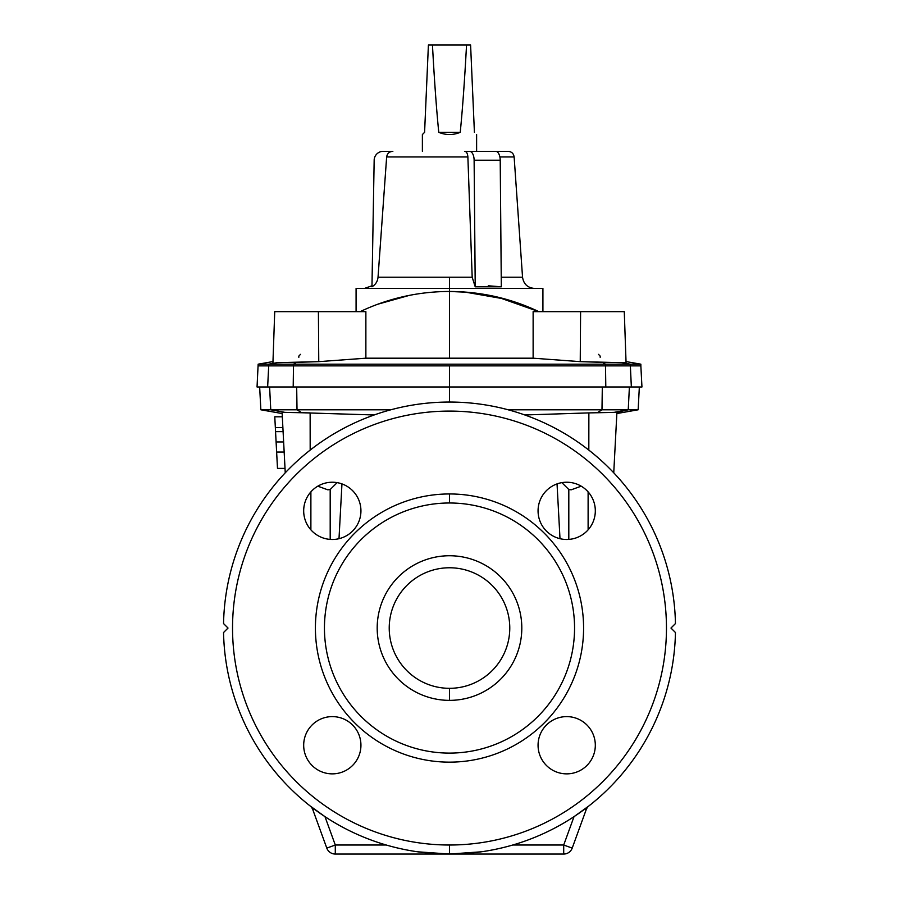 <?xml version="1.0" encoding="UTF-8"?>
<svg xmlns="http://www.w3.org/2000/svg" width="899" height="899" viewBox="0 0 899 899"><rect width="100%" height="100%" fill="white"/><g stroke="black" fill="none" stroke-linecap="round" stroke-linejoin="round"><path stroke-width="1.35" d="M616.86 413.54L638.144 409.787L601.982 409.787L602.319 386.975L601.982 409.787L597.262 412.742L588.867 412.899L597.262 412.742L601.982 409.787L508.16 409.787L628.232 409.787L629.401 386.975L628.232 409.787L638.144 409.787L639.346 386.975L449.5 386.975L449.5 402.044L449.5 365.882L605.488 365.882L449.5 365.882L449.5 386.975L605.802 386.975L605.488 364.185L602.521 362.353L580.237 361.645L533.129 358.195L533.129 311.65L598.082 311.65M542.917 311.65L542.917 288.444L449.5 288.444L449.5 358.566L449.5 291.456C481.066 291.602 510.857 298.333 538.872 311.65L497.9 297.164L538.872 311.65C510.857 298.333 481.066 291.602 449.5 291.456L449.5 277.229L378.029 277.229C377.602 281.421 375.58 284.612 371.961 286.803L374.164 160.213L371.961 286.803C375.58 284.612 377.602 281.421 378.029 277.229L386.649 156.943L378.029 277.229L472.189 277.229L475.223 286.803L501.316 286.803L500.215 160.213L474.121 160.213L475.223 286.803L474.121 160.213A9.035 4.517 -90 0 0 469.604 151.335L464.772 151.335C466.547 151.594 467.581 153.459 467.873 156.943L472.189 277.229L467.873 156.943L386.649 156.943L467.873 156.943C467.581 153.459 466.547 151.594 464.772 151.335L495.697 151.335A9.035 4.517 90 0 1 500.215 160.213L501.316 286.803L475.223 286.803L472.189 277.229L467.873 156.943L472.189 277.229L449.5 277.229L449.5 288.444L356.083 288.444L356.083 311.65M449.5 358.566L533.129 358.195L365.871 358.195L449.5 358.566M390.84 409.787L297.018 409.787L301.738 412.742L374.164 414.967L301.738 412.742L297.018 409.787L390.84 409.787M296.681 386.975L297.018 409.787L296.681 386.975M417.777 851.814L449.5 854.05A225.997 225.997 0 0 1 223.548 632.525A225.997 225.997 0 0 0 449.5 854.05C470.728 854.084 491.82 851.061 512.778 845.015L563.707 845.015L574.023 816.652L589.036 805.83A9.035 9.035 0 0 0 586.126 809.853L572.202 848.105A9.035 9.035 0 0 1 563.707 854.05L335.293 854.05A9.035 9.035 0 0 1 326.798 848.105L312.874 809.853A9.035 9.035 0 0 0 309.964 805.83L324.977 816.652L335.293 845.015L386.222 845.015L335.293 845.015L335.293 854.05L449.5 854.05C428.272 854.084 407.18 851.061 386.222 845.015M449.5 502.991A125.051 125.051 0 0 0 341.204 690.578A125.051 125.051 0 0 0 557.796 690.578A125.051 125.051 0 0 0 449.5 502.991A125.051 125.051 0 0 1 557.796 690.578A125.051 125.051 0 0 1 341.204 690.578A125.051 125.051 0 0 1 449.5 502.991L449.5 493.956A134.097 134.097 0 0 1 565.628 695.096A134.097 134.097 0 0 1 333.372 695.096A134.097 134.097 0 0 1 449.5 493.956A134.097 134.097 0 0 0 333.372 695.096A134.097 134.097 0 0 0 565.628 695.096A134.097 134.097 0 0 0 449.5 493.956L449.5 502.991M449.5 700.366A72.325 72.325 0 0 1 386.873 591.89A72.325 72.325 0 0 1 512.127 591.89A72.325 72.325 0 0 1 449.5 700.366A72.325 72.325 0 0 0 512.127 591.89A72.325 72.325 0 0 0 386.873 591.89A72.325 72.325 0 0 0 449.5 700.366L449.5 688.319A60.267 60.267 0 0 1 397.302 597.914A60.267 60.267 0 0 1 501.698 597.914A60.267 60.267 0 0 1 449.5 688.319L449.5 700.366M341.957 483.898L339.002 538.692L341.957 483.898M675.452 632.525A225.997 225.997 0 0 1 449.5 854.05A225.997 225.997 0 0 0 675.452 632.525L670.98 628.053L675.452 623.569A225.997 225.997 0 0 0 449.5 402.044A225.997 225.997 0 0 0 223.548 623.569A225.997 225.997 0 0 1 449.5 402.044A225.997 225.997 0 0 1 675.452 623.569L670.98 628.053L675.452 632.525M282.14 413.54L260.856 409.787L270.768 409.787L269.599 386.975L270.768 409.787L297.018 409.787L260.856 409.787L259.654 386.975M282.084 412.326L284.859 412.349L270.768 409.787L284.859 412.349L282.084 412.326L285.253 472.807L282.084 412.326L301.738 412.742L284.859 412.349M524.836 414.967L588.867 412.899L588.823 450.096L588.867 412.899L524.836 414.967M310.177 450.096L310.133 412.899L310.177 450.096M310.885 529.848L310.885 491.865L310.885 529.848M330.191 489.517L327.787 489.82L317.797 486.179L327.787 489.82L330.191 489.517L330.191 539.4L330.191 489.517L337.136 482.639L330.191 489.517M449.5 845.015A216.962 216.962 0 0 0 637.391 519.566A216.962 216.962 0 0 0 261.609 519.566A216.962 216.962 0 0 0 449.5 845.015A216.962 216.962 0 0 1 261.609 519.566A216.962 216.962 0 0 1 637.391 519.566A216.962 216.962 0 0 1 449.5 845.015L449.5 854.05L449.5 845.015M538.063 745.237A28.622 28.622 0 0 1 581.001 720.447A28.622 28.622 0 0 1 581.001 770.027A28.622 28.622 0 0 1 538.063 745.237A28.622 28.622 0 0 0 581.001 770.027A28.622 28.622 0 0 0 581.001 720.447A28.622 28.622 0 0 0 538.063 745.237M538.063 510.857A28.622 28.622 0 0 1 581.001 486.067A28.622 28.622 0 0 1 581.001 535.647A28.622 28.622 0 0 1 538.063 510.857A28.622 28.622 0 0 0 581.001 535.647A28.622 28.622 0 0 0 581.001 486.067A28.622 28.622 0 0 0 538.063 510.857M360.937 745.237A28.622 28.622 0 0 1 317.999 770.027A28.622 28.622 0 0 1 317.999 720.447A28.622 28.622 0 0 1 360.937 745.237A28.622 28.622 0 0 0 317.999 720.447A28.622 28.622 0 0 0 317.999 770.027A28.622 28.622 0 0 0 360.937 745.237M360.937 510.857A28.622 28.622 0 0 1 317.999 535.647A28.622 28.622 0 0 1 317.999 486.067A28.622 28.622 0 0 1 360.937 510.857A28.622 28.622 0 0 0 317.999 486.067A28.622 28.622 0 0 0 317.999 535.647A28.622 28.622 0 0 0 360.937 510.857M326.798 848.105A9.035 9.035 0 0 0 335.293 854.05L335.293 845.015L326.798 848.105L335.293 845.015L324.977 816.652L314.47 809.269L312.874 809.853L326.798 848.105M314.47 809.269L309.964 805.83A9.035 9.035 0 0 1 312.874 809.853L314.47 809.269M223.548 623.569L228.02 628.053L223.548 632.525L228.02 628.053L223.548 623.569M616.916 412.326L613.747 472.807L616.916 412.326L597.262 412.742L614.141 412.349L628.232 409.787L616.905 412.293M597.262 412.742L588.867 412.899M588.115 491.865L588.115 529.848L588.115 491.865M568.809 489.517L568.809 539.4L568.809 489.517L561.864 482.639L568.809 489.517L571.213 489.82L568.809 489.517M557.043 483.898L559.998 538.692L557.043 483.898M481.223 851.814L449.5 854.05L563.707 854.05L563.707 845.015L512.778 845.015M563.707 854.05A9.035 9.035 0 0 0 572.202 848.105L563.707 845.015L563.707 854.05M574.023 816.652L563.707 845.015L572.202 848.105L586.126 809.853L584.53 809.269L574.023 816.652M589.036 805.83L584.53 809.269L586.126 809.853A9.035 9.035 0 0 1 589.036 805.83M581.204 486.179L571.213 489.82L581.204 486.179M301.738 412.742L310.133 412.899M275.341 427.508L275.555 431.632L275.341 427.508L282.87 427.508L275.341 427.508L274.779 416.799L275.341 427.508M282.32 416.799L274.779 416.799L282.32 416.799M275.555 431.632L283.095 431.632L275.555 431.632L277.488 468.39L285.017 468.39L277.488 468.39L276.634 452.04L284.163 452.04L276.634 452.04L276.094 441.948L283.635 441.948L276.094 441.948L275.555 431.632M383.21 151.335L392.852 151.335C389.312 151.594 387.255 153.459 386.649 156.943C387.255 153.459 389.312 151.594 392.852 151.335L383.21 151.335A9.035 9.035 0 0 0 374.164 160.213A9.035 9.035 0 0 1 383.21 151.335M469.604 151.335A9.035 4.517 90 0 1 474.121 160.213L500.215 160.213A9.035 4.517 -90 0 0 495.697 151.335L469.604 151.335M501.204 286.781L488.269 285.792M501.237 277.229L522.544 277.229L501.237 277.229M534.568 288.444C527.634 287.837 523.623 284.106 522.544 277.229L514.127 156.943L499.878 156.943L514.127 156.943C513.587 153.504 511.587 151.639 508.115 151.335L490.876 151.335M379.131 261.766L386.649 156.943M371.961 286.803L374.164 160.213M300.918 311.65L365.871 311.65L365.871 358.195L318.763 361.645L296.479 362.353L293.512 364.185L605.488 364.185L293.512 364.185L293.198 386.975L267.644 386.975L268.711 365.882L258.148 365.882L268.711 365.882L268.711 364.185L276.914 362.69L318.763 361.645L365.871 358.195L365.871 311.65L318.403 311.65L318.763 361.645L318.403 311.65L274.723 311.65L272.936 362.747M298.828 357.308L298.828 356.094L300.502 354.352M449.5 291.456C417.979 291.591 388.188 298.322 360.128 311.65C388.188 298.322 417.979 291.591 449.5 291.456L463.862 291.95M360.128 311.638L363.915 309.885L360.128 311.65M377.67 304.255L409.315 295.378L377.67 304.255M449.59 291.456L468.143 292.299L449.556 291.456M505.429 299.12L464.603 292.006M400.313 297.355L392.638 299.378M449.5 386.975L293.198 386.975L449.5 386.975M272.981 361.567L258.148 364.185L268.711 364.185L258.148 364.185L257.047 386.975L293.198 386.975L293.512 365.882L449.5 365.882L268.711 365.882L267.644 386.975M276.914 362.69L268.711 364.185L293.512 364.185L296.479 362.353M293.512 365.882L293.512 364.185L268.711 364.185L268.711 365.882L293.512 365.882M505.407 299.109L538.872 311.65M598.498 354.352L600.172 356.094L600.172 357.308M602.521 362.353L605.488 364.185L630.289 364.185L622.086 362.69L626.064 362.747L624.277 311.65L580.597 311.65L580.237 361.645L580.597 311.65L533.129 311.65L533.129 358.195L580.237 361.645L622.086 362.69L630.289 364.185L640.852 364.185L630.289 364.185L631.356 386.975L641.953 386.975L640.852 365.882L630.289 365.882L640.852 365.882L640.852 364.185L626.019 361.567M631.356 386.975L630.289 365.882L605.488 365.882L605.802 386.975L631.356 386.975M605.488 364.185L605.488 365.882L630.289 365.882L630.289 364.185L605.488 364.185M422.384 151.335L422.384 134.547L422.384 151.335M474.414 132.333C477.335 135.266 477.335 135.266 474.414 132.333L470.593 44.95L466.547 44.95C464.614 80.674 462.502 109.802 460.232 132.333C453.074 135.266 445.926 135.266 438.768 132.333C436.498 109.802 434.386 80.674 432.453 44.95L428.407 44.95L424.586 132.333L422.384 134.547L424.586 132.333L428.407 44.95L470.593 44.95L474.414 132.333C477.335 135.266 477.335 135.266 474.414 132.333M460.232 132.333L438.768 132.333C445.926 135.266 453.074 135.266 460.232 132.333C462.502 109.802 464.614 80.674 466.547 44.95L432.453 44.95C434.386 80.674 436.498 109.802 438.768 132.333L460.232 132.333M449.5 688.319A60.267 60.267 0 0 0 501.698 597.914A60.267 60.267 0 0 0 397.302 597.914A60.267 60.267 0 0 0 449.5 688.319M371.972 285.792L364.432 288.444M476.616 151.335L476.616 134.547"/></g></svg>
